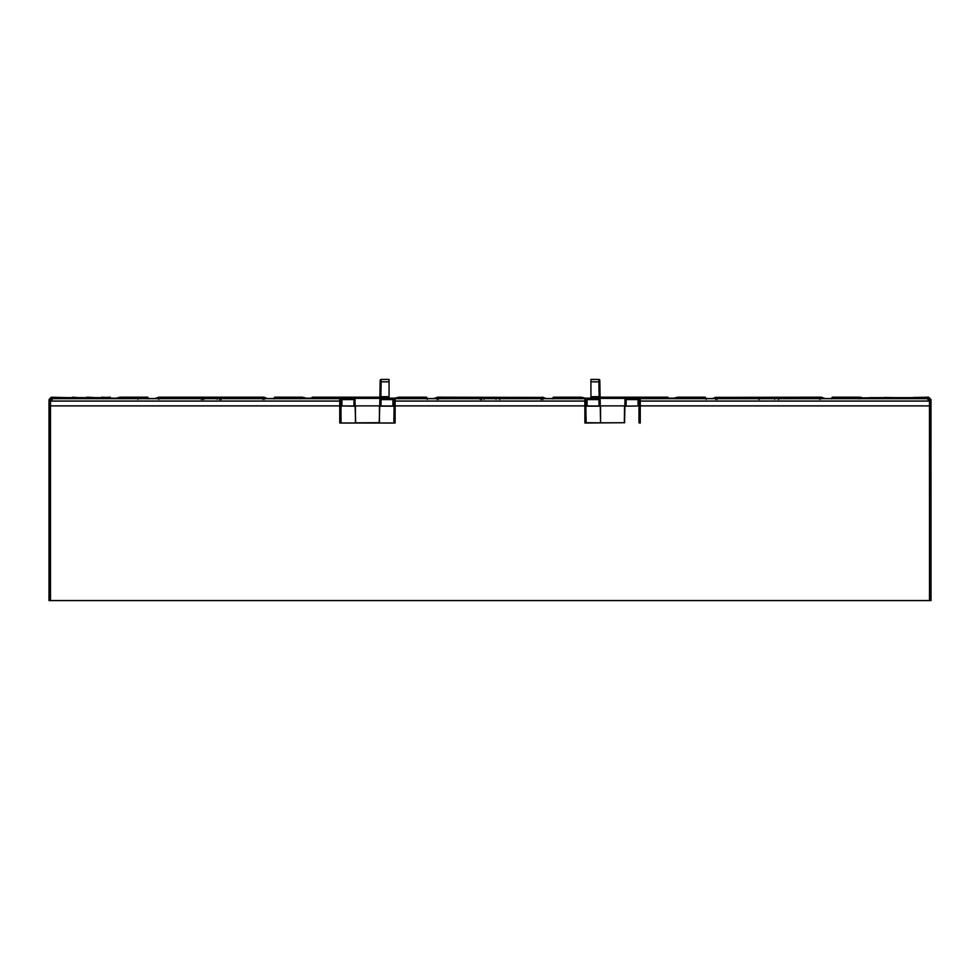 <?xml version="1.0" encoding="UTF-8"?>
<svg xmlns="http://www.w3.org/2000/svg" width="980" height="980" viewBox="0 0 980 980"><rect width="100%" height="100%" fill="white"/><g stroke="black" fill="none" stroke-linecap="round" stroke-linejoin="round"><path stroke-width="1.47" d="M586.126 422.711L585.844 405.892L586.126 422.711L600.801 422.833L624.579 422.711L624.873 406.173L639.242 405.941L624.873 406.173M586.126 406.173L600.262 406.173L600.556 422.711L600.544 405.879L624.579 405.879L624.334 422.833M585.844 422.993L584.889 423.005L584.889 405.892L394.156 405.892L394.156 422.993L395.112 423.005L395.124 398.652A0.956 0.956 116.9 0 0 394.156 399.595L394.193 399.62A0.956 0.956 116.9 0 1 395.161 398.664L584.876 398.652A0.956 0.956 63.1 0 1 585.844 399.595L585.893 405.941L600.262 405.965L600.152 399.583A0.956 0.956 179 0 0 599.184 398.64L599.135 396.692L600.091 396.68L599.834 381.82L599.981 389.966M624.579 422.711L584.889 423.005M600.091 396.594L600.152 399.583L598.939 399.595L599.062 405.953M598.854 379.444A0.956 0.956 0 0 1 599.809 380.399L599.834 381.82L598.878 381.833L598.854 379.444L599.809 380.399A0.956 0.956 0 0 0 598.854 379.444L590.94 379.444L590.94 396.692L599.135 396.692L598.878 381.833L590.94 381.833M585.807 401.053L585.844 405.892L584.889 405.892L584.84 401.053L585.807 401.053L585.844 399.595L587.045 399.595L587.094 405.953M624.873 405.965L624.983 399.583A0.956 0.956 1 0 1 625.951 398.64L625.975 397.415L624.983 399.583L639.291 399.595A0.956 0.956 116.9 0 1 640.259 398.652L927.092 398.664L929.493 401.053L929.53 600.556L50.47 600.556L50.47 405.892L49 404.422L49 600.556L50.47 600.556M354.05 398.64L354.025 397.415L355.017 399.583A0.956 0.956 179 0 0 354.05 398.64L353.927 405.953L355.127 405.965L355.017 399.583L340.709 399.595L340.758 405.941L339.754 405.892L339.705 398.664L340.709 399.595L340.709 422.993L339.754 423.005L395.112 423.005M639.291 422.993L639.291 405.892L640.246 405.892L640.295 401.053L929.493 401.053L930.51 400.036L930.547 404.458L930.963 399.595L931 600.556L929.53 600.556M638.997 422.711L638.997 406.173M624.334 422.711L600.801 422.833M600.128 398.823A0.956 0.956 179 0 0 599.172 397.88A0.956 0.956 179 0 1 600.128 398.823M394.156 422.993L340.709 422.993M340.673 399.62L339.705 398.664L52.908 398.664L50.507 401.053L50.47 405.892L339.754 405.892L339.754 423.005M587.045 398.64L598.939 398.64L598.939 399.595L587.045 399.595L587.045 398.64L584.876 398.652M434.789 398.505L571.707 398.554C577.992 398.541 577.992 398.517 571.707 398.505L552.548 398.456L590.94 398.113L590.94 396.692M571.707 398.554C577.992 398.541 577.992 398.517 571.707 398.505L571.707 398.554M434.789 398.529L408.293 398.554C402.008 398.541 402.008 398.517 408.293 398.505L427.452 398.554M408.293 398.554C402.008 398.541 402.008 398.517 408.293 398.505L408.293 398.554M394.499 398.248L398.97 397.206L426.484 397.206L427.452 398.505M427.452 398.456L389.06 398.113L389.06 379.444L381.147 379.444L381.122 381.833L389.06 381.833M381.061 398.64L392.955 398.64L392.955 399.595L381.061 399.595L380.938 405.953L379.738 405.965L379.848 399.583L381.061 399.595L381.061 398.64L379.848 399.583L380.191 380.399A0.956 0.956 0 0 1 381.147 379.444L380.191 380.399A0.956 0.956 0 0 1 381.147 379.444M831.922 398.419A0.956 0.956 0.5 0 1 832.277 398.346L879.134 397.647M832.289 398.419L850.493 398.505C856.777 398.517 856.777 398.541 850.493 398.554C856.777 398.541 856.777 398.517 850.493 398.505L823.996 398.529M600.103 397.206L667.846 397.206L667.846 398.113L706.225 398.456L687.066 398.554C680.782 398.541 680.782 398.517 687.066 398.505C680.782 398.517 680.782 398.541 687.066 398.554L823.996 398.505M625.951 398.64L638.09 398.64L638.041 405.953M49 404.422L49.037 399.595L51.45 397.206L66.934 397.647M71.871 397.647L81.365 397.647M86.448 397.488L95.783 397.647M100.707 397.647L110.287 397.206L110.287 398.113L126.567 398.346L119.352 398.407M115.713 398.248L120.197 397.206L147.71 397.206L148.678 398.664M267.43 398.541L263.632 397.206L158.809 397.206L155.012 398.541M273.763 398.774L274.731 397.206L302.244 397.206L306.728 398.248M274.731 397.206L274.731 397.819A0.956 0.956 -179.5 0 0 273.812 398.505L312.155 398.113L312.155 397.206L379.897 397.206M542.32 397.415L437.595 397.206L433.797 398.541M542.405 397.206L546.203 398.541M552.548 398.162L553.516 397.206L581.03 397.206M585.501 398.248L581.606 397.28M704.547 398.787L703.591 397.831L705.269 397.819A0.956 0.956 -0.5 0 1 706.188 398.505L705.269 397.206L677.756 397.206L673.272 398.248M713.097 398.541L715.473 397.378L712.57 398.541M715.473 397.378L821.191 397.206L824.989 398.541M831.322 398.774L832.289 397.206L859.803 397.206M864.287 398.248L860.391 397.28M884.389 397.488L893.711 397.647M898.636 397.647L907.97 397.647M913.225 397.488L928.55 397.206L930.963 399.595M585.807 399.62A0.956 0.956 63.1 0 0 584.84 398.664L584.84 401.053L394.193 401.053L393.874 422.711M379.199 422.833L379.738 406.173L393.874 406.173M379.199 422.711L355.666 422.833M353.927 405.953L340.758 405.941L355.127 406.173L355.666 422.711M341.003 406.173L341.003 422.711M392.955 399.595L394.156 399.595L394.107 405.941L392.907 405.953L392.955 399.595M389.06 397.88L380.828 397.88A0.956 0.956 1 0 0 379.873 398.823A0.956 0.956 1 0 1 380.828 397.88L380.865 396.692L379.909 396.594M626.073 405.953L626.183 398.64M147.833 398.774L147.71 397.206M137.96 399.301L137.96 398.346L147.71 397.88A0.956 0.956 179.5 0 1 148.568 398.419A0.956 0.956 179.5 0 0 147.71 397.819M274.731 397.819L276.409 397.831A0.956 0.956 -179.5 0 0 276.115 397.88A0.956 0.956 -179.5 0 1 276.409 397.831L299.843 397.831L300.799 398.787M156.004 398.505L292.934 398.554C299.219 398.541 299.219 398.517 292.934 398.505C299.219 398.517 299.219 398.541 292.934 398.554L273.775 398.456M156.004 398.529L129.507 398.554C123.223 398.541 123.223 398.517 129.507 398.505L148.666 398.554M129.507 398.554C123.223 398.541 123.223 398.517 129.507 398.505L129.507 398.554M148.078 398.419A0.956 0.956 179.5 0 0 147.723 398.346L148.666 398.419M147.71 398.419L120.307 398.419M119.352 398.358L120.307 398.346M426.606 398.774L426.484 397.206M401.384 398.015L426.496 397.88A0.956 0.956 179.5 0 1 427.39 398.505A0.956 0.956 179.5 0 0 426.496 397.819M553.051 398.505A0.956 0.956 0.5 0 1 553.504 398.395L553.504 397.88A0.956 0.956 0.5 0 0 552.61 398.505A0.956 0.956 0.5 0 1 553.504 397.819L553.516 397.206M553.394 398.774L553.504 397.819M860.832 398.284L832.289 397.88A0.956 0.956 0.5 0 0 831.432 398.419A0.956 0.956 0.5 0 1 832.289 397.819L832.289 397.206M832.167 398.774L832.289 397.819M380.938 405.953L392.907 405.953M380.02 389.966L380.044 388.95M49.453 404.434L49.037 399.595M427.464 399.35L426.337 398.468M568.964 398.382L553.663 398.468M706.237 399.35L705.269 397.88A0.956 0.956 -0.5 0 1 706.176 398.505M705.11 398.468L677.756 398.113A2.401 2.401 180 0 0 677.168 398.186L676.727 398.284M869.713 397.598L878.558 397.782M72.716 397.206L80.617 397.782M146.988 398.787L146.032 397.831L122.598 397.831A0.956 0.956 -179.5 0 0 122.304 397.88A0.956 0.956 -179.5 0 1 122.598 397.831L118.078 398.284M119.609 397.28L122.61 397.427A0.956 0.956 -179.5 0 0 121.9 397.721M156.653 398.505L158.809 397.831L206.241 397.831A0.956 0.956 0.5 0 0 205.935 397.88A0.956 0.956 0.5 0 1 206.241 397.831L216.2 397.831L217.168 398.787M155.538 398.541L161.063 397.427A0.956 0.956 -179.5 0 0 160.353 397.721M216.2 397.905L261.378 397.427L262.346 398.37M299.831 397.427L301.999 397.415L299.831 397.427L300.799 398.37M401.384 397.831A0.956 0.956 -179.5 0 0 401.077 397.88A0.956 0.956 -179.5 0 1 401.384 397.831L424.805 397.831L425.773 398.787M398.395 397.28L401.384 397.427A0.956 0.956 -179.5 0 0 400.685 397.721M435.426 398.505L437.595 397.831L485.014 397.831A0.956 0.956 0.5 0 0 484.72 397.88A0.956 0.956 0.5 0 1 485.014 397.831L494.986 397.831A0.956 0.956 179.5 0 1 495.28 397.88A0.956 0.956 179.5 0 0 494.986 397.831L495.941 398.787M434.312 398.541L439.836 397.427A0.956 0.956 -179.5 0 0 439.138 397.721M540.164 397.427L541.119 398.37M553.676 397.831L555.195 397.831A0.956 0.956 0.5 0 0 554.888 397.88A0.956 0.956 0.5 0 1 555.195 397.831L581.03 397.415L578.616 397.427L579.572 398.37M579.584 398.787L578.616 397.831A0.956 0.956 -0.5 0 1 578.923 397.88M679.458 397.721A0.956 0.956 0.5 0 1 680.169 397.427L678.001 397.415L678.001 398.37M675.636 398.284L680.157 397.831A0.956 0.956 0.5 0 0 679.863 397.88A0.956 0.956 0.5 0 1 680.157 397.831L703.591 397.831A0.956 0.956 -0.5 0 1 703.885 397.88M715.498 398.052L763.8 397.831A0.956 0.956 0.5 0 0 763.494 397.88A0.956 0.956 0.5 0 1 763.8 397.831L773.759 397.831L774.727 398.787M717.911 397.721A0.956 0.956 0.5 0 1 718.622 397.427L716.454 397.415L716.454 398.37M819.011 397.721A0.956 0.956 -0.5 0 0 818.949 397.721L821.105 397.733L818.937 397.427L819.905 398.37M857.402 397.721A0.956 0.956 -0.5 0 1 857.463 397.721L859.558 397.733L857.39 397.427L858.358 398.37M858.358 398.787L857.402 397.831L859.803 397.415L857.39 397.427M832.461 397.831L833.968 397.831A0.956 0.956 0.5 0 0 833.674 397.88A0.956 0.956 0.5 0 1 833.968 397.831L857.402 397.831A0.956 0.956 -0.5 0 1 857.696 397.88M899.187 397.647A0.956 0.956 180 0 1 899.481 397.598L907.394 397.782M379.444 422.711L379.456 405.879L355.422 405.879L355.422 422.711M437.019 399.375L437.595 398.419L436.7 398.591M439.702 398.517L479.343 398.578M499.653 399.46L500.658 398.578M540.298 398.517L541.132 399.399M542.981 399.375L542.405 398.419L543.3 398.591M715.473 398.591L821.191 398.358L716.368 398.358L716.368 397.206M715.804 399.375L716.368 398.419L760.308 398.554M819.084 398.517L821.117 398.493M778.426 399.46L779.431 398.578M819.917 399.399L818.949 398.444L777.25 398.554M758.128 398.578L759.133 399.46M822.085 398.529L821.191 398.493M274.89 398.468L274.719 398.395A0.956 0.956 -179.5 0 0 274.278 398.505M823.347 398.505L821.191 397.831L773.759 397.831A0.956 0.956 179.5 0 1 774.065 397.88A0.956 0.956 179.5 0 0 773.759 397.831L773.759 397.905M436.627 398.505L485.014 398.309A0.956 0.956 0.5 0 0 484.708 398.358A0.956 0.956 0.5 0 1 485.014 398.309L484.047 399.264M436.088 398.505L485.014 398.088L484.047 399.044M480.347 399.46L479.404 398.505L498.465 398.554M495.292 398.137A0.956 0.956 179.5 0 0 494.986 398.088L495.954 399.044M495.292 398.358A0.956 0.956 179.5 0 0 494.986 398.309L495.954 399.264M861.922 398.284L842.041 398.419M763.788 398.382L763.788 398.309A0.956 0.956 0.5 0 0 763.494 398.358A0.956 0.956 0.5 0 1 763.788 398.309L773.771 398.309L774.727 399.264L773.771 398.382M763.788 398.174L763.788 398.101A0.956 0.956 0.5 0 0 763.494 398.137A0.956 0.956 0.5 0 1 763.788 398.088L773.771 398.101L774.727 399.044L773.771 398.174M120.197 398.113L137.96 398.346L119.609 398.186A2.401 2.401 0 0 1 120.197 398.113L147.71 397.88M264.196 399.375L263.632 398.419L219.692 398.493L219.692 399.448M264.526 398.591L218.369 398.358M201.574 399.46L200.569 398.578M220.868 399.46L221.872 398.578M160.916 398.517L158.882 398.493M216.213 398.382L217.168 399.264L216.213 398.309L218.369 398.297M157.915 398.529L264.526 398.529L157.915 398.603M205.935 398.137A0.956 0.956 0.5 0 1 206.229 398.101L206.229 398.088A0.956 0.956 0.5 0 0 205.935 398.137A0.956 0.956 0.5 0 1 206.229 398.101L216.213 398.101L217.168 399.044L216.213 398.174M302.832 397.954L274.719 398.395L303.273 398.284M931 404.422L929.53 405.892L640.246 405.892L640.246 423.005M639.327 401.053L639.242 405.941L639.291 399.595L639.327 401.053L640.295 401.053L640.295 398.664L639.327 399.62M625.007 398.37L600.128 398.37M340.673 401.053L50.507 401.053L49.49 400.036L51.891 397.647L110.287 397.647L50.764 397.929M625.975 397.415L600.103 397.415M590.94 397.88L599.172 397.88M380.828 397.88L380.816 398.64M392.955 398.64L395.124 398.652M640.259 398.652L638.09 398.64M927.092 398.664L928.109 397.647L930.51 400.036L930.547 404.446M928.109 397.647L869.713 397.647L929.236 397.929M380.166 381.82L381.122 381.833L380.865 396.692L389.06 396.692M394.193 401.053L394.193 399.62M913.605 397.647A0.956 0.956 0 0 1 913.899 397.598L928.55 397.206M928.158 397.782L928.158 397.598A2.401 2.401 45 0 1 930.559 399.987A2.401 2.23 -179.9 0 0 930.032 398.603M51.45 397.206L51.842 397.598A2.401 2.401 135 0 0 49.441 399.987A2.401 2.23 -0.1 0 1 49.968 398.603M51.842 397.782L66.101 397.598A0.956 0.956 180 0 1 66.395 397.647M87.134 397.206L94.938 397.598A0.956 0.956 180 0 1 95.231 397.647M110.287 397.598L101.553 397.206M119.683 397.782L116.498 398.26M120.197 398.37L120.197 397.206M122.549 397.721L120.442 397.733L122.61 397.427M147.539 397.831L146.032 397.831A0.956 0.956 179.5 0 1 146.326 397.88M158.809 397.206L158.809 398.37M261.378 397.427L263.632 397.206M263.546 397.415L264.526 397.586L264.171 398.468M158.809 397.831L161.063 397.427M264.526 397.378L266.903 398.541M302.244 397.831L299.843 397.831A0.956 0.956 179.5 0 1 300.137 397.88M302.832 397.807L304.731 398.272L302.244 397.733L302.832 397.28M302.6 398.407L302.832 397.488L305.944 398.26M52.908 398.664L51.891 397.647M339.741 398.652L353.817 398.64M354.025 397.415L379.897 397.415M398.468 397.782L395.283 398.26M398.97 398.37L398.97 397.206M426.325 397.831L424.805 398.015M401.322 397.721L398.97 397.733L401.384 397.427M437.595 397.206L437.595 398.37L498.465 398.493M494.986 397.905L543.3 397.378M542.332 397.733L540.213 397.721A0.956 0.956 -0.5 0 0 540.164 397.721M437.595 397.831L439.836 397.427M545.688 398.541L543.3 397.586L542.945 398.468M578.616 397.427L580.773 397.415M581.532 397.782L584.717 398.26M677.168 397.28L674.056 398.26M677.756 397.831L680.169 397.427M705.269 397.819L705.269 397.206M677.756 398.37L678.001 397.415M716.454 397.415L715.584 397.856M821.191 397.831L821.191 397.206M821.105 397.733L818.937 397.427M821.105 397.415L822.085 397.378M716.368 397.831L718.622 397.427M824.462 398.541L822.085 397.586L821.73 398.468M860.317 397.782L863.503 398.26M884.769 397.647A0.956 0.956 0 0 1 885.063 397.598L892.866 397.598A0.956 0.956 0 0 1 893.172 397.647M397.954 398.284L398.395 398.186A2.401 2.401 0 0 1 398.97 398.113L411.037 398.382M397.084 398.284L398.395 397.954L397.084 398.284M398.395 397.892L396.863 398.284M426.496 397.88L398.97 398.113M497.154 398.137L436.7 398.468M543.373 398.505L544.427 398.505L543.3 398.052M543.912 398.505L542.405 398.088M581.606 397.807L583.137 398.284M581.593 397.954L581.03 398.836M680.108 397.721L677.168 397.892M677.168 397.954L689.81 398.382M715.412 398.505L821.191 398.358M715.498 398.309L822.085 398.052M715.473 398.052L714.861 398.505M859.803 398.836L859.803 397.88L862.29 398.272L860.391 397.807M148.678 398.836L147.478 397.88L120.197 397.831M120.197 397.88L119.168 398.284M120.442 398.774L120.442 397.831M120.442 397.415L120.442 398.37M157.915 398.002L161.002 397.721M204.073 397.831L204.073 398.774M158.895 397.415L158.895 398.37M264.526 397.905L157.854 398.505M264.171 398.885L264.526 398.002L265.788 398.505M274.608 398.774L274.902 397.831M301.999 397.733L299.892 397.721A0.956 0.956 179.5 0 0 299.843 397.721M302.832 397.892L304.364 398.284M379.873 398.37L354.993 398.37M341.959 405.953L341.91 398.64M399.215 398.774L399.215 397.831M399.228 397.415L399.228 398.37M436.7 398.002L439.787 397.721M482.858 397.831L482.858 398.774M437.68 397.415L437.68 398.37M544.574 398.505L543.3 397.905M542.945 398.885L543.3 398.002L542.405 397.831M578.616 397.721A0.956 0.956 -0.5 0 1 578.69 397.721L580.785 397.733M705.392 398.774L705.098 397.831M678.001 398.774L678.001 397.831M718.548 397.721L714.212 398.505M761.632 398.774L761.632 397.831M821.73 398.885L822.085 397.905L821.191 397.733L823.592 398.505L822.085 397.905M398.97 398.836L398.395 397.954M553.504 397.88L581.03 398.113M542.405 397.88L437.595 397.88L437.595 399.032M497.154 398.358L437.595 398.137L436.7 398.309L437.595 398.137L437.595 399.252M542.405 398.358L439.824 398.431M438.354 399.375L438.918 398.431M541.646 399.375L541.082 398.431M543.3 398.468L542.405 398.297M832.289 397.88L859.803 398.113M677.756 398.113L705.269 397.88M715.473 398.468L822.085 398.309M716.368 398.297L761.632 398.358M715.473 398.529L716.368 398.358L715.473 398.529M717.139 399.375L717.691 398.431M716.368 398.088L761.632 398.137M821.117 398.431L822.085 398.603M265.139 398.505L263.632 397.88L158.809 397.88L156.8 398.505L158.809 398.088L158.809 399.032M290.19 398.382L302.832 398.186A2.401 2.401 0 0 0 302.244 398.113M264.502 398.309L218.369 398.137M274.731 397.88A0.956 0.956 -179.5 0 0 273.824 398.505M497.154 398.297L485.014 398.382M481.535 399.448L481.535 398.493M485.014 398.101L494.986 398.174M497.154 398.088L494.986 398.088M760.308 398.493L777.25 398.493M761.632 398.297L763.788 398.309M822.698 398.505L822.061 398.309M775.927 398.358L821.191 398.137M775.927 398.297L773.771 398.309M761.632 398.088L763.788 398.088M775.927 398.137L821.191 398.088M775.927 398.088L773.771 398.088M262.861 399.375L262.309 398.431M202.75 399.448L202.75 398.493L161.051 398.444M202.75 398.493L219.692 398.493M158.809 399.375L158.882 398.431M157.915 398.468L204.073 398.297L204.073 399.252M204.073 398.297L216.213 398.309M264.526 398.309L158.809 398.137L158.809 399.252M157.302 398.505L157.939 398.309M218.369 398.088L216.213 398.088M264.526 398.052L158.809 397.88L204.073 398.088L204.073 399.032M204.073 398.088L206.229 398.088M930.216 398.897L930.51 400.036M263.546 397.733L261.44 397.721M49.784 398.897L49.49 400.036M552.548 398.836L553.749 397.88L581.03 397.88M437.595 397.88L436.7 398.052M398.97 397.88L426.251 397.88L427.452 398.836M437.595 398.137L542.405 398.137M831.322 398.836L832.522 397.88L859.803 397.88M716.368 397.88L821.191 397.88M677.756 397.88L705.037 397.88L706.237 398.836M715.473 398.309L716.368 398.137M273.763 398.836L274.964 397.88L302.244 397.88M158.809 397.88L157.915 398.052M157.915 397.905L158.809 397.733M436.7 397.905L437.595 397.733M716.368 397.733L715.473 397.905M158.809 398.137L157.915 398.309"/></g></svg>
